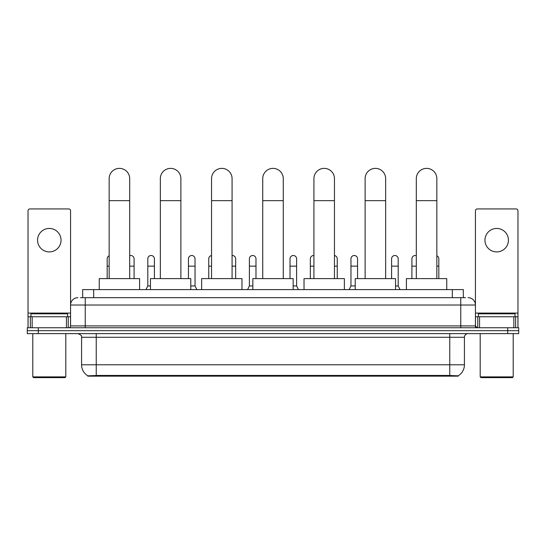 <?xml version="1.0" encoding="UTF-8"?>
<svg xmlns="http://www.w3.org/2000/svg" width="546" height="546" viewBox="0 0 546 546"><rect width="100%" height="100%" fill="white"/><g stroke="black" fill="none" stroke-linecap="round" stroke-linejoin="round"><path stroke-width="0.82" d="M80.474 297.679L85.244 297.679L80.474 297.679L82.678 297.679L82.678 289.612L463.322 289.612L463.322 297.679M458.19 376.16L87.81 376.16L87.81 375.798M81.572 364.789L96.239 364.789L96.239 337.285L81.572 337.285L81.572 364.789A12.838 12.838 0 0 0 87.851 375.825L97.707 375.45L448.293 375.45L458.149 375.825A12.838 12.838 0 0 0 464.428 364.789L464.428 337.285A3.665 3.665 0 0 1 468.093 333.62M518.7 333.62L518.7 330.685L27.3 330.685L27.3 333.62L38.302 333.62L38.302 330.685L27.3 330.685L27.3 327.75L38.302 327.75L38.302 330.685L518.7 330.685L518.7 333.62L38.302 333.62M77.907 297.679A7.337 7.337 0 0 0 70.571 305.016L70.571 325.914A1.836 1.836 0 0 1 68.741 327.75M468.093 297.679A7.337 7.337 0 0 1 475.43 305.016L85.244 305.016L85.244 297.679L465.526 297.679M513.841 327.75L513.841 316.748L517.97 316.748L517.97 327.75L517.97 210.77A1.836 1.836 0 0 0 516.134 208.934L477.259 208.934A1.836 1.836 0 0 0 475.43 210.77L475.43 325.914L477.259 327.75M518.7 327.75L518.7 330.685L518.7 327.75L38.302 327.75M49.304 228.446A11.732 11.732 0 0 0 37.565 240.179A11.732 11.732 0 0 0 49.304 251.911A11.732 11.732 0 0 0 61.036 240.179A11.732 11.732 0 0 0 49.304 228.446M66.448 327.75L66.448 316.748L32.159 316.748L32.159 327.75M85.244 327.75L85.244 305.016L70.571 305.016L70.571 210.77A1.836 1.836 0 0 0 68.741 208.934L29.866 208.934A1.836 1.836 0 0 0 28.03 210.77L28.03 316.748L32.159 316.748M66.448 316.748L70.571 316.748M28.03 327.75L28.03 316.748M65.07 377.627L33.531 377.627L32.801 376.89L65.807 376.89L65.07 377.627M32.801 333.62L32.801 376.89M65.807 333.62L65.807 376.89M67.636 316.748L67.636 313.814L30.965 313.814L30.965 316.748M109.152 278.61L109.152 178.644A10.265 10.265 0 0 1 119.417 168.373A10.265 10.265 0 0 1 129.689 178.644A10.265 10.265 0 0 0 119.417 168.373M129.689 278.61L129.689 178.644M139.592 289.612L139.592 278.61L99.249 278.61L99.249 289.612M160.347 278.61L160.347 178.644A10.265 10.265 0 0 1 170.611 168.373A10.265 10.265 0 0 1 180.883 178.644A10.265 10.265 0 0 0 170.611 168.373M180.883 278.61L180.883 178.644M190.779 289.612L190.779 278.61L150.443 278.61L150.443 289.612M211.541 278.61L211.541 178.644A10.265 10.265 0 0 1 221.806 168.373A10.265 10.265 0 0 1 232.077 178.644A10.265 10.265 0 0 0 221.806 168.373M232.077 278.61L232.077 178.644M241.974 289.612L241.974 278.61L201.638 278.61L201.638 289.612M262.735 278.61L262.735 178.644A10.265 10.265 0 0 1 273 168.373A10.265 10.265 0 0 1 283.265 178.644A10.265 10.265 0 0 0 273 168.373M283.265 278.61L283.265 178.644M293.168 289.612L293.168 278.61L252.832 278.61L252.832 289.612M313.923 278.61L313.923 178.644A10.265 10.265 0 0 1 324.194 168.373A10.265 10.265 0 0 1 334.459 178.644A10.265 10.265 0 0 0 324.194 168.373M334.459 278.61L334.459 178.644M344.362 289.612L344.362 278.61L304.026 278.61L304.026 289.612M365.117 278.61L365.117 178.644A10.265 10.265 0 0 1 375.389 168.373A10.265 10.265 0 0 1 385.653 178.644A10.265 10.265 0 0 0 375.389 168.373M385.653 278.61L385.653 178.644M395.557 289.612L395.557 278.61L355.221 278.61L355.221 289.612M416.311 278.61L416.311 178.644A10.265 10.265 0 0 1 426.583 168.373A10.265 10.265 0 0 1 436.848 178.644A10.265 10.265 0 0 0 426.583 168.373M436.848 278.61L436.848 178.644M446.751 289.612L446.751 278.61L406.408 278.61L406.408 289.612M107.173 278.61L107.173 266.141L109.152 266.141M107.173 266.141L107.173 258.811A3.303 3.303 0 0 1 109.152 255.781M496.696 228.446A11.732 11.732 0 0 0 484.964 240.179A11.732 11.732 0 0 0 496.696 251.911A11.732 11.732 0 0 0 508.435 240.179A11.732 11.732 0 0 0 496.696 228.446M513.841 316.748L479.552 316.748L479.552 327.75M475.43 316.748L479.552 316.748M475.43 327.75L475.43 325.914L460.756 325.914L460.756 297.679M512.469 377.627L480.93 377.627L480.193 376.89L513.199 376.89L512.469 377.627M480.193 333.62L480.193 376.89M513.199 333.62L513.199 376.89M515.035 316.748L515.035 313.814L478.364 313.814L478.364 316.748M134.091 278.61L134.091 258.811A3.303 3.303 0 0 0 130.992 255.514A3.303 3.303 0 0 1 134.091 258.811M129.689 255.699A3.303 3.303 0 0 1 130.992 255.514M145.966 289.612L147.802 285.947L150.443 285.947M154.402 278.61L154.402 258.811A3.303 3.303 0 0 0 151.31 255.514A3.303 3.303 0 0 1 154.402 258.811M147.802 285.947L147.802 266.141L154.402 266.141M147.802 266.141L147.802 258.811A3.303 3.303 0 0 1 151.31 255.514M190.779 285.947L195.038 285.947L196.867 289.612M195.038 285.947L195.038 258.811A3.303 3.303 0 0 0 191.939 255.514A3.303 3.303 0 0 1 195.038 258.811M188.438 278.61L188.438 266.141L195.038 266.141M188.438 266.141L188.438 258.811A3.303 3.303 0 0 1 191.939 255.514M208.749 278.61L208.749 266.141L211.541 266.141M208.749 266.141L208.749 258.811A3.303 3.303 0 0 1 211.541 255.548M235.667 278.61L235.667 258.811A3.303 3.303 0 0 0 232.576 255.514A3.303 3.303 0 0 1 235.667 258.811M232.077 255.521A3.303 3.303 0 0 1 232.576 255.514M247.55 289.612L249.385 285.947L252.832 285.947M255.985 278.61L255.985 258.811A3.303 3.303 0 0 0 252.894 255.514A3.303 3.303 0 0 1 255.985 258.811M249.385 285.947L249.385 266.141L255.985 266.141M249.385 266.141L249.385 258.811A3.303 3.303 0 0 1 252.894 255.514M293.168 285.947L296.615 285.947L298.45 289.612M296.615 285.947L296.615 258.811A3.303 3.303 0 0 0 293.523 255.514A3.303 3.303 0 0 1 296.615 258.811M290.015 278.61L290.015 266.141L296.615 266.141M290.015 266.141L290.015 258.811A3.303 3.303 0 0 1 293.523 255.514M310.333 278.61L310.333 266.141L313.923 266.141M310.333 266.141L310.333 258.811A3.303 3.303 0 0 1 313.923 255.521A3.303 3.303 0 0 0 313.841 255.514M337.251 278.61L337.251 258.811A3.303 3.303 0 0 0 334.459 255.548A3.303 3.303 0 0 1 337.251 258.811M349.133 289.612L350.962 285.947L355.221 285.947M357.562 278.61L357.562 258.811A3.303 3.303 0 0 0 354.47 255.514A3.303 3.303 0 0 1 357.562 258.811M350.962 285.947L350.962 266.141L357.562 266.141M350.962 266.141L350.962 258.811A3.303 3.303 0 0 1 354.47 255.514M395.557 285.947L398.198 285.947L400.034 289.612M398.198 285.947L398.198 258.811A3.303 3.303 0 0 0 395.106 255.514A3.303 3.303 0 0 1 398.198 258.811M391.598 278.61L391.598 266.141L398.198 266.141M391.598 266.141L391.598 258.811A3.303 3.303 0 0 1 395.106 255.514M411.909 278.61L411.909 266.141L416.311 266.141M411.909 266.141L411.909 258.811A3.303 3.303 0 0 1 416.311 255.699A3.303 3.303 0 0 0 415.417 255.514M438.827 278.61L438.827 258.811A3.303 3.303 0 0 0 436.848 255.781A3.303 3.303 0 0 1 438.827 258.811M448.293 376.16L448.293 375.45M97.707 376.16L97.707 375.45M93.68 297.679L93.68 289.612M452.32 297.679L452.32 289.612M449.761 333.62L449.761 337.285L96.239 337.285L96.239 333.62M464.428 337.285L449.761 337.285L449.761 364.789L464.428 364.789M449.761 375.518L449.761 364.789L96.239 364.789L96.239 375.518M507.698 333.62L507.698 327.75M70.571 325.914L460.756 325.914L460.756 327.75M70.571 313.083L28.03 313.083M70.543 326.235L70.543 316.748M68.25 316.748L68.25 327.75M28.064 316.748L28.064 327.75M30.351 327.75L30.351 316.748M109.152 200.648L129.689 200.648M160.347 200.648L180.883 200.648M211.541 200.648L232.077 200.648M262.735 200.648L283.265 200.648M313.923 200.648L334.459 200.648M365.117 200.648L385.653 200.648M416.311 200.648L436.848 200.648M517.97 313.083L475.43 313.083M517.936 327.75L517.936 316.748M515.649 316.748L515.649 327.75M475.457 316.748L475.457 326.235M477.75 327.75L477.75 316.748M129.689 266.141L134.091 266.141M232.077 266.141L235.667 266.141M334.459 266.141L337.251 266.141M436.848 266.141L438.827 266.141M81.572 337.285C82.091 335.981 80.863 334.759 77.907 333.62"/></g></svg>
